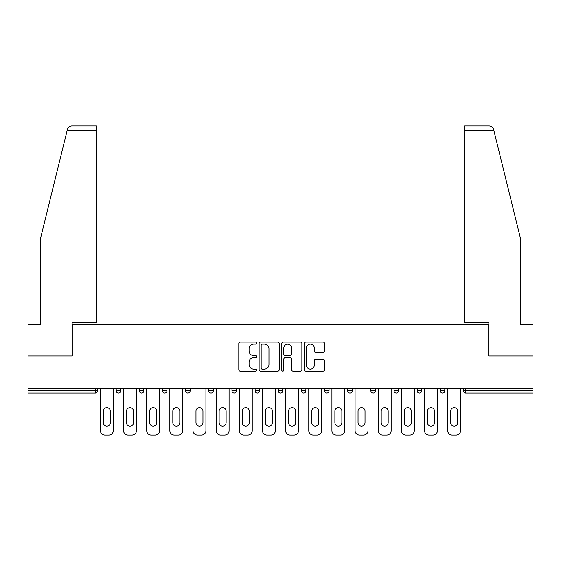 <?xml version="1.0" encoding="UTF-8"?>
<svg xmlns="http://www.w3.org/2000/svg" width="561" height="561" viewBox="0 0 561 561"><rect width="100%" height="100%" fill="white"/><g stroke="black" fill="none" stroke-linecap="round" stroke-linejoin="round"><path stroke-width="0.84" d="M256.756 343.087A1.017 1.017 0 0 0 255.732 342.07L240.255 342.07A1.459 1.459 0 0 0 238.797 343.521L238.797 369.748A1.459 1.459 0 0 0 240.255 371.207L255.732 371.207A1.017 1.017 0 0 0 256.756 370.183A1.017 1.017 0 0 0 255.732 369.166L253.733 369.166A4.663 4.663 0 0 1 249.07 364.503L249.07 362.315A4.663 4.663 0 0 1 253.733 357.659L255.732 357.659A1.017 1.017 0 0 0 256.756 356.635A1.017 1.017 0 0 0 255.732 355.618L253.733 355.618A4.663 4.663 0 0 1 249.07 350.955L249.07 348.767A4.663 4.663 0 0 1 253.733 344.11L255.732 344.11A1.017 1.017 0 0 0 256.756 343.087M323.073 352.336A1.459 1.459 0 0 0 324.531 350.884L324.531 343.521A1.459 1.459 0 0 0 323.073 342.07L305.885 342.07A1.459 1.459 0 0 0 304.427 343.521L304.427 369.748A1.459 1.459 0 0 0 305.885 371.207L323.073 371.207A1.459 1.459 0 0 0 324.531 369.748L324.531 360.863A1.459 1.459 0 0 0 323.073 359.405L315.717 359.405A1.459 1.459 0 0 0 314.258 360.863L314.258 365.267A3.899 3.899 0 0 1 310.366 369.166A3.899 3.899 0 0 1 306.467 365.267L306.467 348.002A3.899 3.899 0 0 1 310.366 344.11A3.899 3.899 0 0 1 314.258 348.002L314.258 350.884A1.459 1.459 0 0 0 315.717 352.336L323.073 352.336M67.173 130.383L67.432 129.318C68.112 127.207 69.55 126.078 71.759 125.93L96.471 125.93L96.471 130.383L67.173 130.383L40.813 237.24L40.813 324.798L28.05 324.798L28.05 355.969L72.278 355.969L72.278 324.798L488.722 324.798L488.722 355.969L532.95 355.969L532.95 388.471L28.05 388.471L28.05 390.842L95.279 390.842L95.279 388.471M96.471 130.383L96.471 322.87L72.131 322.87L72.131 355.969L28.05 355.969L28.05 388.471M279.224 343.521A1.459 1.459 0 0 0 277.765 342.07L260.577 342.07A1.459 1.459 0 0 0 259.119 343.521L259.119 369.748A1.459 1.459 0 0 0 260.577 371.207L277.765 371.207A1.459 1.459 0 0 0 279.224 369.748L279.224 343.521M283.235 342.07L300.423 342.07A1.459 1.459 0 0 1 301.881 343.521L301.881 369.748A1.459 1.459 0 0 1 300.423 371.207L293.066 371.207A1.459 1.459 0 0 1 291.608 369.748L291.608 359.11A1.459 1.459 0 0 0 290.149 357.659L285.269 357.659A1.459 1.459 0 0 0 283.817 359.11L283.817 370.183A1.017 1.017 0 0 1 282.793 371.207A1.017 1.017 0 0 1 281.776 370.183L281.776 343.521A1.459 1.459 0 0 1 283.235 342.07M95.279 393.072A2.223 2.223 0 0 0 97.509 390.842L95.279 390.842L95.279 393.072A2.223 2.223 0 0 0 97.509 390.842L97.509 388.471L97.509 390.842A2.223 2.223 0 0 1 95.279 393.072L28.05 393.072L28.05 390.842M532.95 388.471L532.95 393.072L465.721 393.072A2.223 2.223 0 0 1 463.491 390.842L463.491 388.471M116.204 388.471L116.204 390.842L116.204 388.471M118.434 393.072A2.223 2.223 0 0 1 116.204 390.842A2.223 2.223 0 0 0 118.434 393.072A2.223 2.223 0 0 0 120.657 390.842L120.657 388.471L120.657 390.842A2.223 2.223 0 0 1 118.434 393.072A2.223 2.223 0 0 1 116.204 390.842L120.657 390.842A2.223 2.223 0 0 1 118.434 393.072M139.359 390.842A2.223 2.223 0 0 0 141.582 393.072A2.223 2.223 0 0 0 143.812 390.842L143.812 388.471L143.812 390.842L139.359 390.842A2.223 2.223 0 0 0 141.582 393.072A2.223 2.223 0 0 1 139.359 390.842L139.359 388.471M162.515 388.471L162.515 390.842L162.515 388.471M166.968 388.471L166.968 390.842L166.968 388.471M190.116 388.471L190.116 390.842L185.663 390.842A2.223 2.223 0 0 0 187.893 393.072A2.223 2.223 0 0 1 185.663 390.842L185.663 388.471M208.818 390.842A2.223 2.223 0 0 0 211.041 393.072A2.223 2.223 0 0 0 213.271 390.842A2.223 2.223 0 0 1 211.041 393.072A2.223 2.223 0 0 0 213.271 390.842L213.271 388.471L213.271 390.842L208.818 390.842A2.223 2.223 0 0 0 211.041 393.072A2.223 2.223 0 0 1 208.818 390.842L208.818 388.471M231.966 388.471L231.966 390.842L231.966 388.471M236.419 388.471L236.419 390.842L236.419 388.471M255.122 388.471L255.122 390.842L255.122 388.471M259.575 388.471L259.575 390.842L259.575 388.471M278.277 390.842A2.223 2.223 0 0 0 280.5 393.072A2.223 2.223 0 0 0 282.723 390.842A2.223 2.223 0 0 1 280.5 393.072A2.223 2.223 0 0 0 282.723 390.842L282.723 388.471L282.723 390.842L278.277 390.842A2.223 2.223 0 0 0 280.5 393.072A2.223 2.223 0 0 1 278.277 390.842L278.277 388.471M301.425 390.842A2.223 2.223 0 0 0 303.655 393.072A2.223 2.223 0 0 0 305.878 390.842L305.878 388.471L305.878 390.842L301.425 390.842A2.223 2.223 0 0 0 303.655 393.072A2.223 2.223 0 0 1 301.425 390.842L301.425 388.471M324.581 388.471L324.581 390.842L324.581 388.471M329.034 388.471L329.034 390.842A2.223 2.223 0 0 1 326.804 393.072A2.223 2.223 0 0 1 324.581 390.842L329.034 390.842A2.223 2.223 0 0 1 326.804 393.072M347.729 388.471L347.729 390.842L347.729 388.471M352.182 388.471L352.182 390.842L352.182 388.471M375.337 388.471L375.337 390.842A2.223 2.223 0 0 1 373.107 393.072A2.223 2.223 0 0 1 370.884 390.842L370.884 388.471M394.032 388.471L394.032 390.842L394.032 388.471M398.485 388.471L398.485 390.842L398.485 388.471M421.641 388.471L421.641 390.842A2.223 2.223 0 0 1 419.418 393.072A2.223 2.223 0 0 1 417.188 390.842L417.188 388.471M444.796 388.471L444.796 390.842A2.223 2.223 0 0 1 442.566 393.072A2.223 2.223 0 0 1 440.343 390.842L440.343 388.471M164.738 393.072A2.223 2.223 0 0 1 162.515 390.842A2.223 2.223 0 0 0 164.738 393.072A2.223 2.223 0 0 0 166.968 390.842A2.223 2.223 0 0 1 164.738 393.072A2.223 2.223 0 0 1 162.515 390.842L166.968 390.842A2.223 2.223 0 0 1 164.738 393.072M190.116 390.842A2.223 2.223 0 0 1 187.893 393.072A2.223 2.223 0 0 0 190.116 390.842A2.223 2.223 0 0 1 187.893 393.072A2.223 2.223 0 0 1 185.663 390.842M234.196 393.072A2.223 2.223 0 0 1 231.966 390.842A2.223 2.223 0 0 0 234.196 393.072A2.223 2.223 0 0 0 236.419 390.842A2.223 2.223 0 0 1 234.196 393.072A2.223 2.223 0 0 1 231.966 390.842L236.419 390.842A2.223 2.223 0 0 1 234.196 393.072M257.345 393.072A2.223 2.223 0 0 1 255.122 390.842L259.575 390.842A2.223 2.223 0 0 1 257.345 393.072A2.223 2.223 0 0 0 259.575 390.842A2.223 2.223 0 0 1 257.345 393.072M349.959 393.072A2.223 2.223 0 0 1 347.729 390.842A2.223 2.223 0 0 0 349.959 393.072A2.223 2.223 0 0 0 352.182 390.842A2.223 2.223 0 0 1 349.959 393.072A2.223 2.223 0 0 1 347.729 390.842L352.182 390.842M396.262 393.072A2.223 2.223 0 0 1 394.032 390.842A2.223 2.223 0 0 0 396.262 393.072A2.223 2.223 0 0 0 398.485 390.842A2.223 2.223 0 0 1 396.262 393.072A2.223 2.223 0 0 1 394.032 390.842L398.485 390.842M262.183 344.11A1.017 1.017 0 0 0 261.16 345.127L261.16 368.142A1.017 1.017 0 0 0 262.183 369.166L264.294 369.166A4.663 4.663 0 0 0 268.957 364.503L268.957 348.767A4.663 4.663 0 0 0 264.294 344.11L262.183 344.11M291.608 348.079A3.899 3.899 0 0 0 287.709 344.181A3.899 3.899 0 0 0 283.817 348.079L283.817 354.159A1.459 1.459 0 0 0 285.269 355.618L290.149 355.618A1.459 1.459 0 0 0 291.608 354.159L291.608 348.079M113.315 388.471L113.315 430.617A4.453 4.453 0 0 1 108.862 435.07L104.851 435.07A4.453 4.453 0 0 1 100.398 430.617L100.398 388.471M103.371 411.101A3.485 3.485 0 0 1 106.856 407.616A3.485 3.485 0 0 1 110.342 411.101L110.342 422.678A3.485 3.485 0 0 1 106.856 426.164A3.485 3.485 0 0 1 103.371 422.678L103.371 411.101M136.463 388.471L136.463 430.617A4.453 4.453 0 0 1 132.01 435.07L128.006 435.07A4.453 4.453 0 0 1 123.553 430.617L123.553 388.471M126.52 411.101A3.485 3.485 0 0 1 130.012 407.616A3.485 3.485 0 0 1 133.497 411.101L133.497 422.678A3.485 3.485 0 0 1 130.012 426.164A3.485 3.485 0 0 1 126.52 422.678L126.52 411.101M159.619 388.471L159.619 430.617A4.453 4.453 0 0 1 155.166 435.07L151.161 435.07A4.453 4.453 0 0 1 146.709 430.617L146.709 388.471M149.675 411.101A3.485 3.485 0 0 1 153.16 407.616A3.485 3.485 0 0 1 156.652 411.101L156.652 422.678A3.485 3.485 0 0 1 153.16 426.164A3.485 3.485 0 0 1 149.675 422.678L149.675 411.101M182.767 388.471L182.767 430.617A4.453 4.453 0 0 1 178.321 435.07L174.31 435.07A4.453 4.453 0 0 1 169.857 430.617L169.857 388.471M172.83 411.101A3.485 3.485 0 0 1 176.315 407.616A3.485 3.485 0 0 1 179.8 411.101L179.8 422.678A3.485 3.485 0 0 1 176.315 426.164A3.485 3.485 0 0 1 172.83 422.678L172.83 411.101M205.922 388.471L205.922 430.617A4.453 4.453 0 0 1 201.469 435.07L197.465 435.07A4.453 4.453 0 0 1 193.012 430.617L193.012 388.471M195.978 411.101A3.485 3.485 0 0 1 199.464 407.616A3.485 3.485 0 0 1 202.956 411.101L202.956 422.678A3.485 3.485 0 0 1 199.464 426.164A3.485 3.485 0 0 1 195.978 422.678L195.978 411.101M229.077 388.471L229.077 430.617A4.453 4.453 0 0 1 224.624 435.07L220.613 435.07A4.453 4.453 0 0 1 216.16 430.617L216.16 388.471M219.134 411.101A3.485 3.485 0 0 1 222.619 407.616A3.485 3.485 0 0 1 226.104 411.101L226.104 422.678A3.485 3.485 0 0 1 222.619 426.164A3.485 3.485 0 0 1 219.134 422.678L219.134 411.101M96.471 125.93L78.659 125.93L96.471 125.93M67.432 129.318C67.846 128.118 67.846 128.118 67.432 129.318C67.846 128.118 67.846 128.118 67.432 129.318M493.827 130.383L464.529 130.383L464.529 322.87L488.869 322.87L488.869 355.969L532.95 355.969L532.95 324.798L520.187 324.798L520.187 237.24L493.568 129.318C493.154 128.118 493.154 128.118 493.568 129.318C493.154 128.118 493.154 128.118 493.568 129.318C492.888 127.207 491.45 126.078 489.241 125.93L464.529 125.93L489.241 125.93M464.529 130.383L464.529 125.93M252.226 388.471L252.226 430.617A4.453 4.453 0 0 1 247.773 435.07L243.769 435.07A4.453 4.453 0 0 1 239.316 430.617L239.316 388.471M242.282 411.101A3.485 3.485 0 0 1 245.774 407.616A3.485 3.485 0 0 1 249.259 411.101L249.259 422.678A3.485 3.485 0 0 1 245.774 426.164A3.485 3.485 0 0 1 242.282 422.678L242.282 411.101M275.381 388.471L275.381 430.617A4.453 4.453 0 0 1 270.928 435.07L266.917 435.07A4.453 4.453 0 0 1 262.471 430.617L262.471 388.471M265.437 411.101A3.485 3.485 0 0 1 268.922 407.616A3.485 3.485 0 0 1 272.415 411.101L272.415 422.678A3.485 3.485 0 0 1 268.922 426.164A3.485 3.485 0 0 1 265.437 422.678L265.437 411.101M298.529 388.471L298.529 430.617A4.453 4.453 0 0 1 294.083 435.07L290.072 435.07A4.453 4.453 0 0 1 285.619 430.617L285.619 388.471M288.585 411.101A3.485 3.485 0 0 1 292.078 407.616A3.485 3.485 0 0 1 295.563 411.101L295.563 422.678A3.485 3.485 0 0 1 292.078 426.164A3.485 3.485 0 0 1 288.585 422.678L288.585 411.101M321.684 388.471L321.684 430.617A4.453 4.453 0 0 1 317.231 435.07L313.227 435.07A4.453 4.453 0 0 1 308.774 430.617L308.774 388.471M311.741 411.101A3.485 3.485 0 0 1 315.226 407.616A3.485 3.485 0 0 1 318.718 411.101L318.718 422.678A3.485 3.485 0 0 1 315.226 426.164A3.485 3.485 0 0 1 311.741 422.678L311.741 411.101M344.84 388.471L344.84 430.617A4.453 4.453 0 0 1 340.387 435.07L336.376 435.07A4.453 4.453 0 0 1 331.923 430.617L331.923 388.471M334.896 411.101A3.485 3.485 0 0 1 338.381 407.616A3.485 3.485 0 0 1 341.866 411.101L341.866 422.678A3.485 3.485 0 0 1 338.381 426.164A3.485 3.485 0 0 1 334.896 422.678L334.896 411.101M367.988 388.471L367.988 430.617A4.453 4.453 0 0 1 363.535 435.07L359.531 435.07A4.453 4.453 0 0 1 355.078 430.617L355.078 388.471M358.044 411.101A3.485 3.485 0 0 1 361.536 407.616A3.485 3.485 0 0 1 365.022 411.101L365.022 422.678A3.485 3.485 0 0 1 361.536 426.164A3.485 3.485 0 0 1 358.044 422.678L358.044 411.101M391.143 388.471L391.143 430.617A4.453 4.453 0 0 1 386.69 435.07L382.679 435.07A4.453 4.453 0 0 1 378.233 430.617L378.233 388.471M381.2 411.101A3.485 3.485 0 0 1 384.685 407.616A3.485 3.485 0 0 1 388.17 411.101L388.17 422.678A3.485 3.485 0 0 1 384.685 426.164A3.485 3.485 0 0 1 381.2 422.678L381.2 411.101M414.291 388.471L414.291 430.617A4.453 4.453 0 0 1 409.839 435.07L405.834 435.07A4.453 4.453 0 0 1 401.381 430.617L401.381 388.471M404.348 411.101A3.485 3.485 0 0 1 407.84 407.616A3.485 3.485 0 0 1 411.325 411.101L411.325 422.678A3.485 3.485 0 0 1 407.84 426.164A3.485 3.485 0 0 1 404.348 422.678L404.348 411.101M437.447 388.471L437.447 430.617A4.453 4.453 0 0 1 432.994 435.07L428.99 435.07A4.453 4.453 0 0 1 424.537 430.617L424.537 388.471M427.503 411.101A3.485 3.485 0 0 1 430.988 407.616A3.485 3.485 0 0 1 434.48 411.101L434.48 422.678A3.485 3.485 0 0 1 430.988 426.164A3.485 3.485 0 0 1 427.503 422.678L427.503 411.101M460.602 388.471L460.602 430.617A4.453 4.453 0 0 1 456.149 435.07L452.138 435.07A4.453 4.453 0 0 1 447.685 430.617L447.685 388.471M450.658 411.101A3.485 3.485 0 0 1 454.144 407.616A3.485 3.485 0 0 1 457.629 411.101L457.629 422.678A3.485 3.485 0 0 1 454.144 426.164A3.485 3.485 0 0 1 450.658 422.678L450.658 411.101M465.721 388.471L465.721 390.842L532.95 390.842M463.491 390.842L465.721 390.842L465.721 393.072M141.582 393.072A2.223 2.223 0 0 0 143.812 390.842M303.655 393.072A2.223 2.223 0 0 0 305.878 390.842M373.107 393.072A2.223 2.223 0 0 0 375.337 390.842L370.884 390.842M419.418 393.072A2.223 2.223 0 0 0 421.641 390.842L417.188 390.842M442.566 393.072A2.223 2.223 0 0 0 444.796 390.842L440.343 390.842"/></g></svg>
